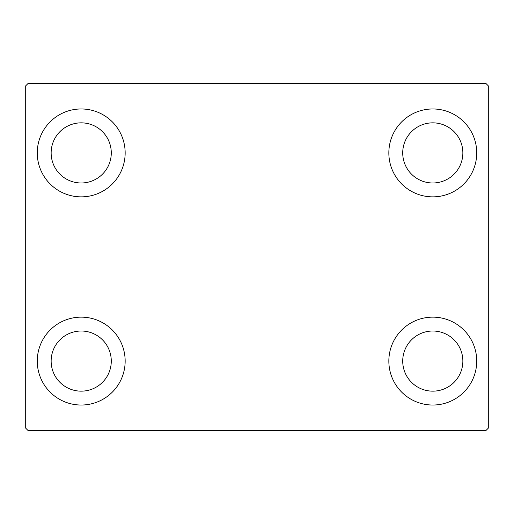 <?xml version="1.0" encoding="UTF-8"?>
<svg xmlns="http://www.w3.org/2000/svg" width="514" height="514" viewBox="0 0 514 514"><rect width="100%" height="100%" fill="white"/><g stroke="black" fill="none" stroke-linecap="round" stroke-linejoin="round"><path stroke-width="0.77" d="M37.265 361.085A43.947 43.947 0 0 1 81.212 317.138A43.947 43.947 0 0 1 125.159 361.085A43.947 43.947 0 0 1 81.212 405.032A43.947 43.947 0 0 1 37.265 361.085M388.841 152.915A43.947 43.947 0 0 1 432.788 108.968A43.947 43.947 0 0 1 476.735 152.915A43.947 43.947 0 0 1 432.788 196.862A43.947 43.947 0 0 1 388.841 152.915M388.841 361.085A43.947 43.947 0 0 1 432.788 317.138A43.947 43.947 0 0 1 476.735 361.085A43.947 43.947 0 0 1 432.788 405.032A43.947 43.947 0 0 1 388.841 361.085M37.265 152.915A43.947 43.947 0 0 1 81.212 108.968A43.947 43.947 0 0 1 125.159 152.915A43.947 43.947 0 0 1 81.212 196.862A43.947 43.947 0 0 1 37.265 152.915M51.143 152.915A30.069 30.069 0 0 1 81.212 122.846A30.069 30.069 0 0 1 111.281 152.915A30.069 30.069 0 0 1 81.212 182.984A30.069 30.069 0 0 1 51.143 152.915M402.719 361.085A30.069 30.069 0 0 1 432.788 331.016A30.069 30.069 0 0 1 462.857 361.085A30.069 30.069 0 0 1 432.788 391.154A30.069 30.069 0 0 1 402.719 361.085M402.719 152.915A30.069 30.069 0 0 1 432.788 122.846A30.069 30.069 0 0 1 462.857 152.915A30.069 30.069 0 0 1 432.788 182.984A30.069 30.069 0 0 1 402.719 152.915M51.143 361.085A30.069 30.069 0 0 1 81.212 331.016A30.069 30.069 0 0 1 111.281 361.085A30.069 30.069 0 0 1 81.212 391.154A30.069 30.069 0 0 1 51.143 361.085M485.987 83.525L28.013 83.525L25.7 85.838L25.7 428.162L28.013 430.475L485.987 430.475L488.3 428.162L488.3 85.838L485.987 83.525"/></g></svg>
